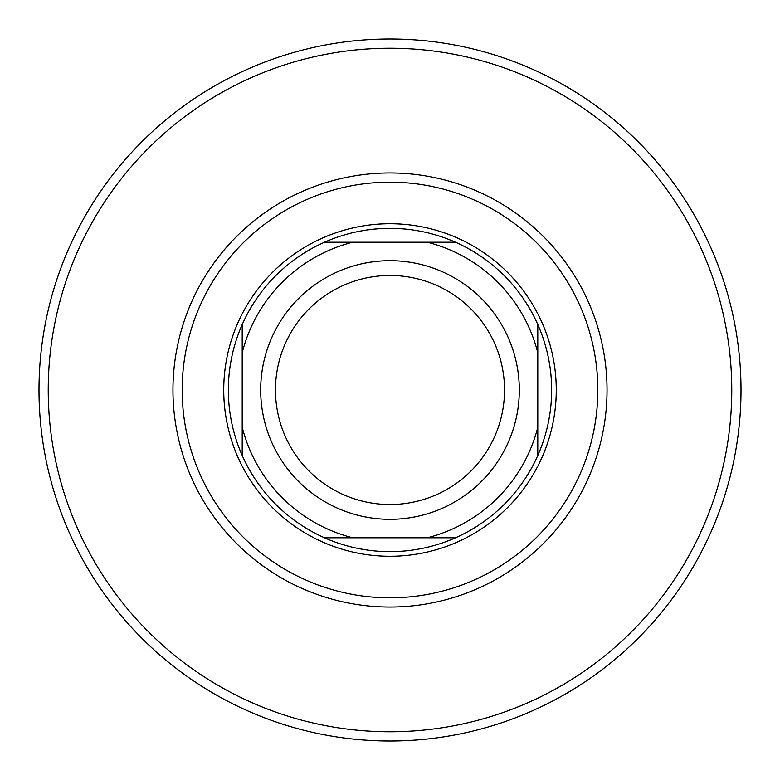 <?xml version="1.0" encoding="UTF-8"?>
<svg xmlns="http://www.w3.org/2000/svg" width="780" height="780" viewBox="0 0 780 780"><rect width="100%" height="100%" fill="white"/><g stroke="black" fill="none" stroke-linecap="round" stroke-linejoin="round"><path stroke-width="1.17" d="M182.169 390A207.831 207.831 0 0 0 390 597.831A207.831 207.831 0 0 0 597.831 390A207.831 207.831 0 0 0 390 182.169A207.831 207.831 0 0 0 182.169 390M390 607.045A217.045 217.045 0 0 1 172.955 390A217.045 217.045 0 0 1 390 172.955A217.045 217.045 0 0 1 607.045 390A217.045 217.045 0 0 1 390 607.045M390 48.233A341.767 341.767 0 0 1 731.767 390A341.767 341.767 0 0 1 390 731.767A341.767 341.767 0 0 1 48.233 390A341.767 341.767 0 0 1 390 48.233M390 39A351 351 0 0 1 741 390A351 351 0 0 1 390 741A351 351 0 0 1 39 390A351 351 0 0 1 390 39M390 551.645A161.645 161.645 0 0 0 455.481 537.791L324.519 537.791A161.645 161.645 0 0 1 242.209 455.481L242.209 324.519A161.645 161.645 0 0 1 324.519 242.209L455.481 242.209A161.645 161.645 0 0 0 324.519 242.209L352.765 242.209A152.412 152.412 0 0 0 242.209 352.765L242.209 324.519A161.645 161.645 0 0 0 242.209 455.481L242.209 427.235A152.412 152.412 0 0 0 352.765 537.791L324.519 537.791A161.645 161.645 0 0 0 390 551.645M390 223.733A166.267 166.267 0 0 1 556.267 390A166.267 166.267 0 0 1 390 556.267A166.267 166.267 0 0 1 223.733 390A166.267 166.267 0 0 1 390 223.733M537.791 455.481A161.645 161.645 0 0 0 537.791 324.519L537.791 455.481A161.645 161.645 0 0 1 455.481 537.791L427.235 537.791A152.412 152.412 0 0 0 537.791 427.235L537.791 455.481M455.481 242.209A161.645 161.645 0 0 1 537.791 324.519L537.791 352.765A152.412 152.412 0 0 0 427.235 242.209L455.481 242.209M275.467 390A114.533 114.533 0 0 0 390 504.533A114.533 114.533 0 0 0 504.533 390A114.533 114.533 0 0 0 390 275.467A114.533 114.533 0 0 0 275.467 390M519.314 390A129.314 129.314 0 0 1 390 519.314A129.314 129.314 0 0 1 260.686 390A129.314 129.314 0 0 1 390 260.686A129.314 129.314 0 0 1 519.314 390"/></g></svg>
